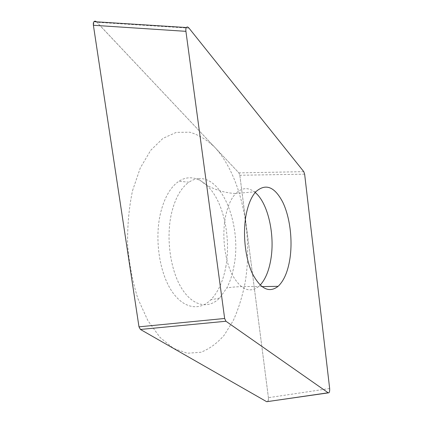 <?xml version="1.0" encoding="UTF-8"?>
<svg xmlns="http://www.w3.org/2000/svg" width="423" height="423" viewBox="0 0 423 423"><rect width="100%" height="100%" fill="white"/><g stroke="black" fill="none" stroke-linecap="round" stroke-linejoin="round"><path stroke-width="0.32" stroke-dasharray="2.12 1.59" d="M329.654 388.52L268.42 397.678C268.52 399.761 268.261 401.062 267.643 401.586M268.42 397.678L239.825 175.259L238.884 172.885L96.513 21.822M225.771 267.125C229.895 244.637 226.538 217.84 217.068 199.349C207.614 180.944 192.222 172.494 178.86 181.271C170.421 187.061 164.277 197.816 160.439 213.541C154.607 238.625 159.222 271.275 170.955 289.866C182.667 308.568 199.148 311.45 210.749 299.854C218.067 292.293 223.074 281.385 225.771 267.125M255.196 192.497C248.565 187.051 242.083 187.384 235.748 193.501C221.975 192.967 206.498 187.114 198.387 178.675C223.037 176.021 241.908 227.082 233.972 266.104C232.46 274.421 230.064 281.729 226.781 288.021L219.6 298.062C208.497 309.35 192.74 306.448 181.536 288.163C170.326 269.99 165.89 238.165 171.415 213.705C175.059 198.366 180.912 187.865 188.965 182.191L178.86 181.271M198.387 178.675C195.156 178.95 192.016 180.124 188.965 182.191M132.536 190.662L140.262 168.031L150.683 150.334L162.977 138.353L176.28 132.362L189.795 132.209C198.673 134.81 207.011 139.849 214.805 147.326C241.38 176.148 253.356 234.564 245.065 282.945C242.331 296.544 238.435 309.028 233.364 320.396L224.285 335.079C217.269 343.201 209.459 348.933 200.862 352.269L187.368 353.247L173.499 348.378L160.037 337.438L147.881 320.639L137.924 298.707C132.621 281.908 129.195 264 127.646 244.98C127.302 225.908 128.93 207.804 132.536 190.662M96.444 21.822L238.879 172.875L239.825 175.27L268.415 397.641C268.489 400.38 267.912 401.734 266.686 401.702M93.393 25.274L94.313 21.684M189.023 28.151L96.983 22.287M303.777 171.653L238.884 172.885M304.639 174.181L239.825 175.259M255.889 191.698L235.748 193.501C231 198.54 227.563 206.361 225.438 216.973C221.837 235.622 224.645 259.579 232.053 274.405C240.465 289.406 249.284 293.493 258.506 286.667L261.89 286.609M260.171 285.107L258.506 286.667C243.648 286.271 233.073 286.725 226.781 288.021M328.83 392.676L328.158 392.771M219.6 298.062L210.749 299.854"/><path stroke-width="0.63" d="M267.643 401.586L266.664 401.691L140.425 329.459L138.982 326.82L93.393 25.274C93.166 22.99 93.435 21.795 94.202 21.679C94.615 20.939 95.387 20.986 96.513 21.822M93.393 25.274L138.982 326.836L140.42 329.454L266.686 401.702L328.872 392.793C329.501 392.301 329.76 390.878 329.654 388.52L304.639 174.181L303.777 171.653L189.023 28.151C187.764 26.792 186.955 26.591 186.591 27.543C185.924 27.669 185.697 28.933 185.919 31.334L93.393 25.274M328.132 392.75L225.935 321.253L140.42 329.454M185.919 31.334L224.645 318.477L225.935 321.253M289.951 258.548C292.753 239.778 289.919 217.052 282.791 202.247C274.617 186.633 265.649 183.117 255.889 191.698C251.315 196.79 248.01 204.721 245.99 215.492C242.553 234.427 245.329 258.776 252.536 273.845C260.705 289.089 269.229 293.25 278.112 286.329C283.976 280.782 287.926 271.518 289.951 258.548M94.313 21.684L96.444 21.822M224.645 318.477L138.982 326.836M260.171 285.107C265.395 279.365 268.959 270.752 270.863 259.267C275.077 234.628 267.971 202.929 255.196 192.497M328.158 392.771L267.468 401.607M186.591 27.543L94.202 21.679M261.89 286.609L278.112 286.329"/></g></svg>
